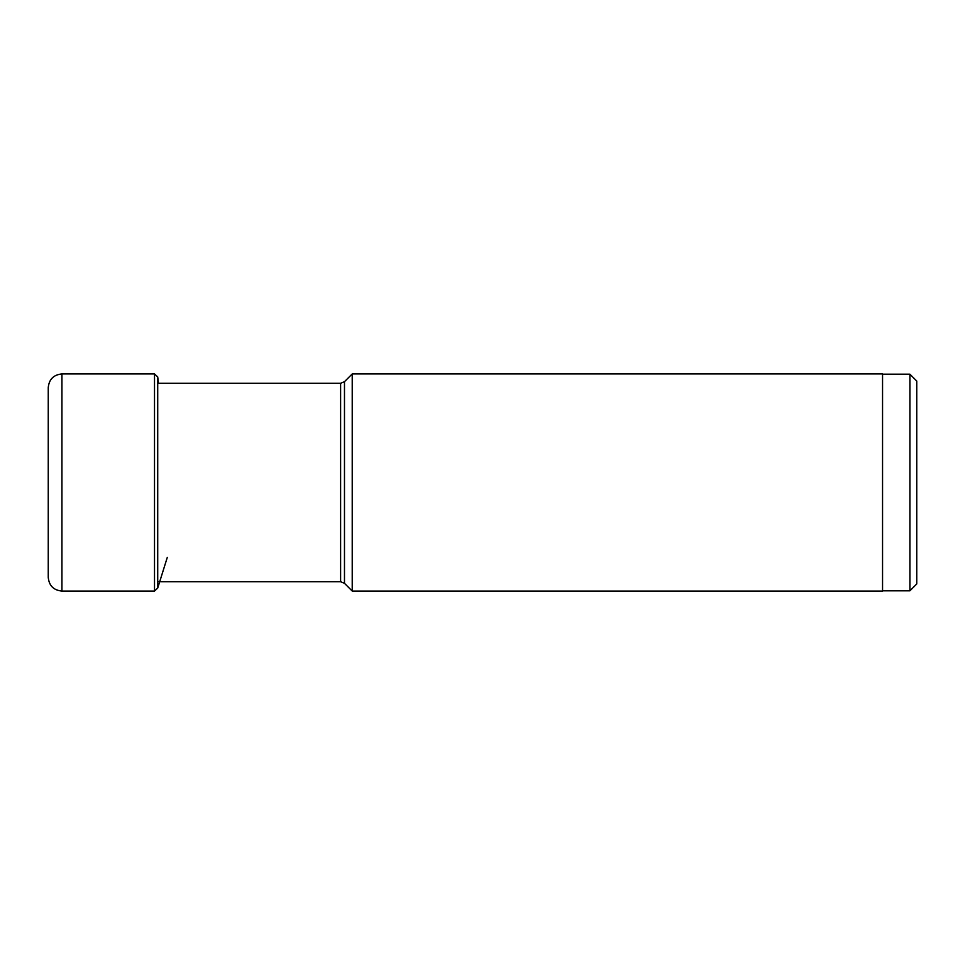 <?xml version="1.0" encoding="UTF-8"?>
<svg xmlns="http://www.w3.org/2000/svg" width="965" height="965" viewBox="0 0 965 965"><rect width="100%" height="100%" fill="white"/><g stroke="black" fill="none" stroke-linecap="round" stroke-linejoin="round"><path stroke-width="1.45" d="M48.25 482.5L48.25 387.616C49.058 379.305 53.618 374.746 61.929 373.938L61.929 591.062C53.618 590.254 49.058 585.695 48.25 577.384L48.25 391.44M48.25 573.56L48.25 577.384M909.911 590.797L909.911 374.203L916.75 381.042L916.75 583.958L909.911 590.797L882.553 590.797M352.225 373.938L882.553 373.938L882.553 591.062L352.225 591.062L352.225 373.938L344.481 381.682L340.609 383.286L340.609 581.714L344.481 583.318L344.481 381.682M61.929 373.938L154.509 373.938L154.509 591.062L61.929 591.062M154.509 373.938L157.717 376.929L157.717 588.071L167.283 557.432M158.477 383.286L157.717 376.929M157.717 588.071L154.509 591.062M909.911 374.203L882.553 374.203M344.481 583.318L352.225 591.062M340.609 581.714L157.717 581.714M340.609 383.286L157.717 383.286"/></g></svg>
